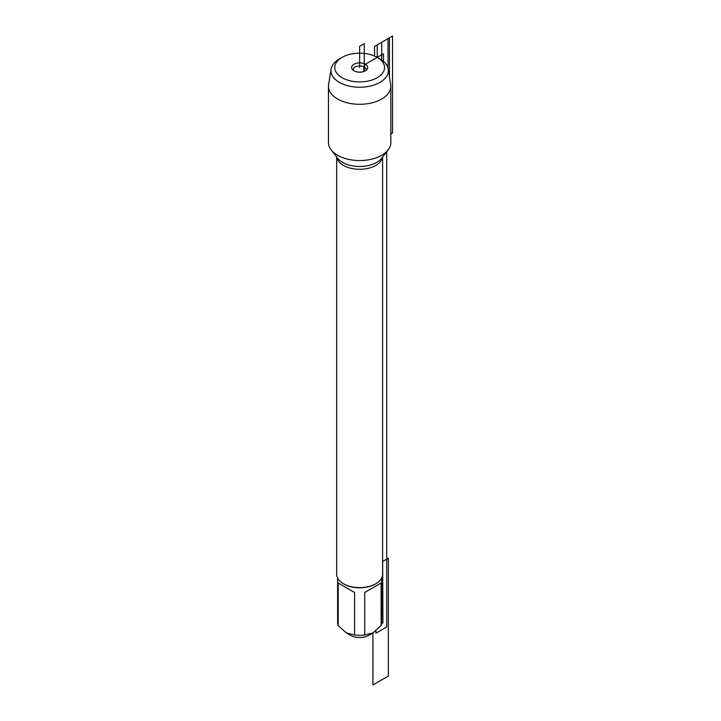<?xml version="1.0" encoding="UTF-8"?>
<svg xmlns="http://www.w3.org/2000/svg" width="721" height="721" viewBox="0 0 721 721"><rect width="100%" height="100%" fill="white"/><g stroke="black" fill="none" stroke-linecap="round" stroke-linejoin="round"><path stroke-width="1.08" d="M363.717 71.541L363.717 68.441L365.34 64.25A8.039 4.641 0 0 0 355.092 63.709A8.039 4.641 0 0 0 352.317 69.432A8.039 4.641 0 0 0 353.975 70.82A8.039 4.641 0 0 0 366.989 69.432A8.039 4.641 0 0 0 365.34 64.25L383.473 53.787L383.473 61.402M388.033 68.144L388.033 38.655L377.245 44.873L377.245 57.383L379.958 58.942L377.245 57.383A24.884 14.366 0 0 0 342.06 57.383A24.884 14.366 0 0 0 342.06 77.697A24.884 14.366 0 0 0 377.245 77.697A24.884 14.366 0 0 0 377.245 57.383L379.958 58.942A28.705 16.574 180 0 1 388.24 69.144A28.705 16.574 180 0 1 359.653 87.232A28.705 16.574 180 0 1 331.065 69.144A28.705 16.574 180 0 1 339.357 58.942L342.06 57.383M336.689 157.007L336.689 574.34A22.964 13.257 0 0 0 343.412 583.722A22.964 13.257 0 0 0 375.893 583.722A22.964 13.257 0 0 0 382.617 574.34L382.617 157.007M343.412 583.722L344.061 584.091L343.412 583.722M331.065 69.144L328.596 84.636A31.192 18.007 0 0 0 328.461 86.286L328.461 142.542A31.192 18.007 0 0 0 331.182 149.896A31.192 18.007 0 0 0 337.599 155.276A31.192 18.007 0 0 0 388.132 149.896A31.192 18.007 0 0 0 390.845 142.542L390.845 86.286A31.192 18.007 0 0 0 390.71 84.636L388.24 69.144M381.706 578.053L381.706 622.602A22.045 12.726 180 0 1 381.112 625.522L372.919 632.948L368.746 635.354A12.861 7.426 180 0 1 350.559 635.354L346.395 632.948L338.194 625.522A22.045 12.726 180 0 1 337.608 622.602L337.608 578.053M381.112 583.019L364.718 592.482L381.112 583.019L381.112 625.522M364.718 592.482L364.718 634.985A22.045 12.726 180 0 1 354.588 634.985L346.395 632.948M382.617 561.524L388.349 558.216L388.349 676.046L372.919 684.95L372.919 632.948L364.718 634.985M354.588 592.482L338.194 583.019L354.588 592.482L354.588 634.985M338.194 583.019L338.194 625.522M375.893 583.722L375.244 584.091A22.045 12.726 180 0 1 344.061 584.091M366.07 70.334A6.507 3.758 0 0 0 366.16 69.703A6.507 3.758 0 0 0 364.258 67.044A6.507 3.758 0 0 0 357.165 66.233A6.507 3.758 0 0 0 353.146 69.703A6.507 3.758 0 0 0 353.236 70.334M328.461 86.286A31.192 18.007 0 0 0 359.653 104.293A31.192 18.007 0 0 0 390.845 86.286M364.258 71.343L364.258 43.63L359.653 46.279L359.653 67.54M382.617 553.313L382.932 622.908L381.625 623.665M375.893 630.839L375.893 633.227L386.717 626.973L386.717 151.716M381.706 60.05L381.706 42.305L392.539 36.05L392.539 132.934L390.845 133.917M381.589 59.969L374.541 55.814L374.541 46.441L389.448 37.834L389.448 76.678M382.545 157.106A22.964 13.257 180 0 1 367.566 168.471A22.964 13.257 180 0 1 343.412 165.397A22.964 13.257 180 0 1 336.761 157.106M331.182 149.896L337.662 158.26A24.09 13.915 0 0 0 342.619 162.414A24.09 13.915 0 0 0 381.652 158.26L388.132 149.896M377.245 57.383L379.958 58.942"/></g></svg>
